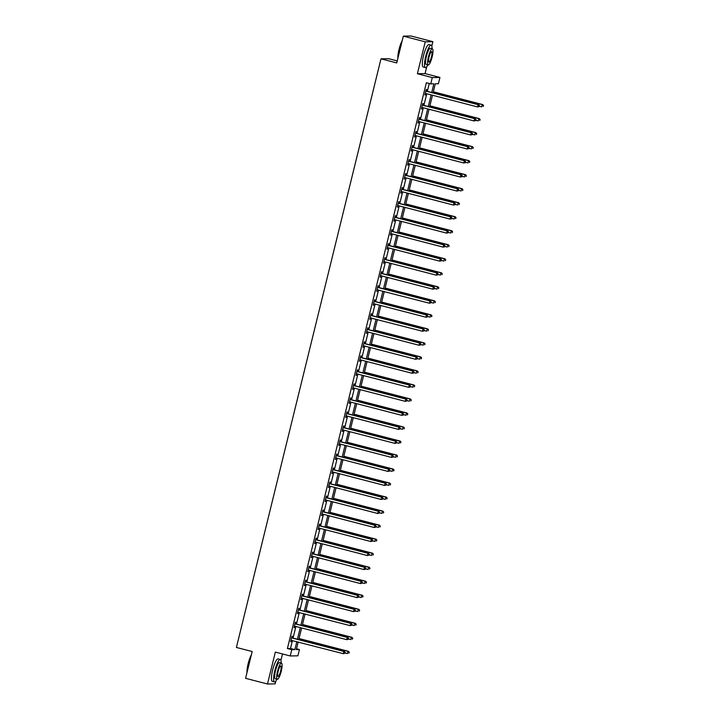 <?xml version="1.0" encoding="UTF-8"?>
<svg xmlns="http://www.w3.org/2000/svg" width="720" height="720" viewBox="0 0 720 720"><rect width="100%" height="100%" fill="white"/><g stroke="black" fill="none" stroke-linecap="round" stroke-linejoin="round"><path stroke-width="1.08" d="M296.523 648.783L299.43 649.53L297.882 655.821L290.232 655.965L291.771 649.674L294.876 649.611L296.838 641.628M397.242 60.921L388.629 58.689L380.979 58.824L236.403 647.451L252.171 651.537L245.592 678.321L267.498 684L275.157 683.865L275.859 680.985M280.926 660.339L282.501 653.958M380.979 58.824L396.747 62.919L403.326 36.135L410.985 36L432.891 41.679L425.232 41.823L417.393 73.719L432.288 77.589L439.947 77.445L438.399 83.736L435.294 83.79L433.071 92.862M417.393 73.719L425.052 73.584L426.753 66.663M431.82 46.017L432.891 41.679M425.052 73.584L439.947 77.445M403.326 36.135L425.232 41.823M431.712 92.502L433.854 83.817L430.749 83.88L426.366 82.737L287.397 648.531L290.493 648.477L292.455 640.494M293.04 638.109L295.902 626.472M296.487 624.096L299.34 612.459M299.925 610.074L302.787 598.437M303.372 596.052L306.234 584.415M306.819 582.039L309.672 570.402M310.257 568.017L313.119 556.38M313.704 553.995L316.557 542.358M317.142 539.982L320.004 528.345M320.589 525.96L323.451 514.323M324.036 511.938L326.889 500.301M327.474 497.925L330.336 486.288M330.921 483.903L333.774 472.266M334.359 469.881L337.221 458.244M337.806 455.868L340.668 444.231M341.253 441.846L344.106 430.209M344.691 427.824L347.553 416.187M348.138 413.811L350.991 402.174M351.576 399.789L354.438 388.152M355.023 385.767L357.885 374.13M358.47 371.754L361.323 360.117M361.908 357.732L364.77 346.095M365.355 343.71L368.208 332.073M368.793 329.697L371.655 318.06M372.24 315.675L375.102 304.038M375.687 301.653L378.54 290.016M379.125 287.64L381.987 276.003M382.572 273.618L385.425 261.981M386.01 259.596L388.872 247.959M389.457 245.583L392.319 233.946M392.904 231.561L395.757 219.924M396.342 217.539L399.204 205.902M399.789 203.526L402.642 191.889M403.227 189.504L406.089 177.867M406.674 175.482L409.536 163.845M410.121 161.469L412.974 149.832M413.559 147.447L416.421 135.81M417.006 133.425L419.859 121.788M420.444 119.412L423.306 107.766M423.891 105.39L426.753 93.753M427.338 91.368L429.273 83.493M426.348 90.99L426.708 89.532L426.186 89.541L424.863 94.932L425.736 93.492M422.901 105.003L423.261 103.554L422.748 103.563L421.416 108.954L422.289 107.505A0.927 0.9 -91 0 0 421.92 107.478L421.776 107.496M419.463 119.025L419.814 117.576L419.301 117.585L417.978 122.976L418.851 121.527M416.016 133.047L416.376 131.589L415.854 131.598L414.531 136.989L415.404 135.549A0.927 0.9 -91 0 0 415.035 135.522L414.891 135.54M412.578 147.06L412.929 145.611L412.416 145.62L411.093 151.011L411.957 149.562M409.131 161.082L409.491 159.633L408.969 159.642L407.646 165.033L408.519 163.584A0.927 0.9 -91 0 0 408.141 163.557L408.006 163.575M405.684 175.104L406.044 173.646L405.531 173.655L404.199 179.046L405.072 177.606M402.246 189.117L402.597 187.668L402.084 187.677L400.761 193.068L401.634 191.619M398.799 203.139L399.159 201.69L398.637 201.699L397.314 207.09L398.187 205.641M395.361 217.161L395.712 215.703L395.199 215.712L393.876 221.103L394.74 219.663M391.914 231.183L392.274 229.725L391.752 229.734L390.429 235.125L391.302 233.676M388.467 245.196L388.827 243.747L388.314 243.756L386.982 249.147L387.855 247.698M385.029 259.218L385.38 257.76L384.867 257.769L383.544 263.16L384.417 261.72M381.582 273.24L381.942 271.782L381.42 271.791L380.097 277.182L380.97 275.733M378.144 287.253L378.495 285.804L377.982 285.813L376.659 291.204L377.523 289.755A0.927 0.9 -91 0 0 377.154 289.728L377.01 289.746M374.697 301.275L375.057 299.817L374.535 299.826L373.212 305.217L374.085 303.777M371.25 315.297L371.61 313.839L371.097 313.848L369.765 319.239L370.638 317.79A0.927 0.9 -91 0 0 370.269 317.763L370.125 317.781M367.812 329.31L368.163 327.861L367.65 327.87L366.327 333.261L367.2 331.812M364.365 343.332L364.725 341.874L364.203 341.883L362.88 347.274L363.753 345.834A0.927 0.9 -91 0 0 363.384 345.807L363.24 345.825M360.927 357.354L361.278 355.896L360.765 355.905L359.442 361.296L360.306 359.847M357.48 371.367L357.84 369.918L357.318 369.927L355.995 375.318L356.868 373.869A0.927 0.9 -91 0 0 356.49 373.842L356.355 373.86M354.033 385.389L354.393 383.931L353.88 383.94L352.548 389.331L353.421 387.891M350.595 399.411L350.946 397.953L350.433 397.962L349.11 403.353L349.983 401.904A0.927 0.9 -91 0 0 349.605 401.877L349.461 401.895M347.148 413.424L347.508 411.975L346.986 411.984L345.663 417.375L346.536 415.926M343.71 427.446L344.061 425.988L343.548 425.997L342.225 431.388L343.089 429.948A0.927 0.9 -91 0 0 342.72 429.921L342.576 429.939M340.263 441.468L340.623 440.01L340.101 440.019L338.778 445.41L339.651 443.961M336.816 455.481L337.176 454.032L336.663 454.041L335.331 459.432L336.204 457.983A0.927 0.9 -91 0 0 335.835 457.956L335.691 457.974M333.378 469.503L333.729 468.045L333.216 468.054L331.893 473.445L332.766 472.005M329.931 483.525L330.291 482.067L329.769 482.076L328.446 487.467L329.319 486.018A0.927 0.9 -91 0 0 328.95 485.991L328.806 486.009M326.493 497.538L326.844 496.089L326.331 496.098L325.008 501.489L325.872 500.04M323.046 511.56L323.406 510.102L322.884 510.111L321.561 515.502L322.434 514.062M319.599 525.582L319.959 524.124L319.446 524.133L318.114 529.524L318.987 528.075M316.161 539.595L316.512 538.146L315.999 538.155L314.676 543.546L315.549 542.097M312.714 553.617L313.074 552.159L312.552 552.168L311.229 557.559L312.102 556.119M309.276 567.639L309.627 566.181L309.114 566.19L307.791 571.581L308.655 570.132M305.829 581.652L306.189 580.203L305.667 580.212L304.344 585.603L305.217 584.154M302.382 595.674L302.742 594.216L302.229 594.225L300.897 599.616L301.77 598.176M298.944 609.696L299.295 608.238L298.782 608.247L297.459 613.638L298.323 612.189A0.927 0.9 -91 0 0 297.954 612.162L297.81 612.189M295.497 623.709L295.857 622.26L295.335 622.269L294.012 627.66L294.885 626.211M292.059 637.731L292.41 636.273L291.897 636.282L290.574 641.673L291.438 640.233A0.927 0.9 -91 0 0 291.069 640.206L290.925 640.224M290.232 655.965L275.337 652.095L267.498 684M287.397 648.531L291.771 649.674M430.749 83.88L432.288 77.589M298.197 641.979L296.325 649.593L299.43 649.53M432.486 95.238L429.624 106.875M429.039 109.26L426.186 120.897M425.601 123.273L422.739 134.919M422.154 137.295L419.301 148.932M418.716 151.317L415.854 162.954M415.269 165.339L412.407 176.976M411.822 179.352L408.969 190.989M408.384 193.374L405.522 205.011M404.937 207.396L402.084 219.033M401.499 221.409L398.637 233.046M398.052 235.431L395.19 247.068M394.605 249.453L391.752 261.09M391.167 263.466L388.305 275.103M387.72 277.488L384.867 289.125M384.282 291.51L381.42 303.147M380.835 305.523L377.973 317.16M377.388 319.545L374.535 331.182M373.95 333.567L371.088 345.204M370.503 347.58L367.65 359.217M367.065 361.602L364.203 373.239M363.618 375.624L360.756 387.261M360.171 389.637L357.318 401.274M356.733 403.659L353.871 415.296M353.286 417.681L350.433 429.318M349.848 431.694L346.986 443.331M346.401 445.716L343.539 457.353M342.954 459.738L340.101 471.375M339.516 473.751L336.654 485.388M336.069 487.773L333.216 499.41M332.631 501.795L329.769 513.432M329.184 515.808L326.322 527.445M325.737 529.83L322.884 541.467M322.299 543.852L319.437 555.489M318.852 557.865L315.999 569.502M315.414 571.887L312.552 583.524M311.967 585.909L309.105 597.546M308.52 599.922L305.667 611.559M305.082 613.944L302.22 625.581M301.635 627.966L298.782 639.603M297.423 639.252L300.285 627.615M300.87 625.23L303.723 613.593M304.308 611.208L307.17 599.571M307.755 597.195L310.608 585.558M311.193 583.173L314.055 571.536M314.64 569.151L317.502 557.514M318.087 555.138L320.94 543.501M321.525 541.116L324.387 529.479M324.972 527.094L327.825 515.457M328.41 513.081L331.272 501.444M331.857 499.059L334.719 487.422M335.304 485.037L338.157 473.4M338.742 471.024L341.604 459.387M342.189 457.002L345.042 445.365M345.627 442.98L348.489 431.343M349.074 428.967L351.936 417.33M352.521 414.945L355.374 403.308M355.959 400.923L358.821 389.286M359.406 386.91L362.259 375.273M362.844 372.888L365.706 361.251M366.291 358.866L369.153 347.229M369.738 344.853L372.591 333.207M373.176 330.831L376.038 319.194M376.623 316.809L379.476 305.172M380.061 302.796L382.923 291.15M383.508 288.774L386.37 277.137M386.955 274.752L389.808 263.115M390.393 260.739L393.255 249.093M393.84 246.717L396.693 235.08M397.278 232.695L400.14 221.058M400.725 218.682L403.587 207.036M404.172 204.66L407.025 193.023M407.61 190.638L410.472 179.001M411.057 176.616L413.91 164.979M414.495 162.603L417.357 150.966M417.942 148.581L420.804 136.944M421.389 134.559L424.242 122.922M424.827 120.546L427.689 108.909M428.274 106.524L431.127 94.887M290.493 648.477L294.876 649.611M424.899 94.797L425.376 94.923M421.452 108.819L421.938 108.945M418.005 122.841L418.491 122.967M414.567 136.854L415.053 136.98M411.12 150.876L411.606 151.002M407.682 164.898L408.159 165.024M404.235 178.911L404.721 179.037M400.788 192.933L401.274 193.059M397.35 206.955L397.836 207.081M393.903 220.968L394.389 221.094M390.465 234.99L390.942 235.116M387.018 249.012L387.504 249.138M383.571 263.025L384.057 263.151M380.133 277.047L380.619 277.173M376.686 291.069L377.172 291.195M373.248 305.082L373.725 305.208M369.801 319.104L370.287 319.23M366.354 333.126L366.84 333.252M362.916 347.139L363.402 347.265M359.469 361.161L359.955 361.287M356.031 375.183L356.508 375.309M352.584 389.196L353.07 389.322M349.137 403.218L349.623 403.344M345.699 417.24L346.185 417.366M342.252 431.253L342.738 431.379M338.814 445.275L339.291 445.401M335.367 459.297L335.853 459.423M331.92 473.31L332.406 473.436M328.482 487.332L328.968 487.458M325.035 501.354L325.521 501.48M321.597 515.367L322.074 515.493M318.15 529.389L318.636 529.515M314.703 543.411L315.189 543.537M311.265 557.424L311.751 557.55M307.818 571.446L308.304 571.572M304.38 585.468L304.857 585.594M300.933 599.481L301.419 599.607M297.486 613.503L297.972 613.629M294.048 627.525L294.534 627.651M290.601 641.547L291.087 641.664M479.241 106.551L479.466 105.651L479.241 106.551L477.576 106.938L425.709 93.483A0.927 0.9 -91 0 0 425.358 93.456L425.223 93.483M479.034 106.551L477.576 106.938L478.125 104.688L478.647 104.679L426.771 91.224A0.927 0.9 -91 0 1 426.465 91.071L425.916 90.666M425.826 90.999L425.943 91.08A0.927 0.9 -91 0 0 426.258 91.233L478.125 104.688L479.259 105.651M425.691 93.474L425.205 93.546M479.466 105.651L478.647 104.679M479.322 106.236L481.716 106.857L482.265 104.616L482.787 104.607L433.341 91.782M483.39 105.579L483.174 106.479L483.597 105.579L482.265 104.616L433.305 91.917M482.787 104.607L483.597 105.579M397.881 58.311A11.313 2.439 -75.5 0 1 399.015 49.473A11.313 2.439 -75.5 0 1 402.228 40.599M402.048 41.328A11.583 2.493 104.5 0 0 399.222 49.545A11.583 2.493 104.5 0 0 398.025 57.726M432.036 48.717A11.583 2.493 104.5 0 0 431.172 45.144A11.583 2.493 104.5 0 0 425.682 56.412A11.583 2.493 104.5 0 0 425.358 67.581A11.583 2.493 104.5 0 0 427.851 64.872M431.172 45.144L428.985 44.577A11.583 2.493 104.5 0 0 423.486 55.836A11.583 2.493 104.5 0 0 423.171 67.005L425.358 67.581M428.184 64.962L426.168 64.44A8.343 1.8 -75.5 0 1 426.402 56.394A8.343 1.8 -75.5 0 1 430.362 48.285L432.378 48.807A8.343 1.8 104.5 0 0 428.418 56.916A8.343 1.8 104.5 0 0 428.184 64.962A8.343 1.8 104.5 0 0 432.144 56.853A8.343 1.8 104.5 0 0 432.378 48.807M429.084 56.907A5.373 1.161 104.5 0 0 428.931 62.091A5.373 1.161 104.5 0 0 431.478 56.862A5.373 1.161 104.5 0 0 431.631 51.678A5.373 1.161 104.5 0 0 429.084 56.907M246.987 672.633A11.313 2.439 -75.5 0 1 248.13 663.795A11.313 2.439 -75.5 0 1 251.343 654.921M251.163 655.65A11.583 2.493 104.5 0 0 248.328 663.867A11.583 2.493 104.5 0 0 247.131 672.048M281.142 663.039A11.583 2.493 104.5 0 0 280.287 659.466A11.583 2.493 104.5 0 0 274.788 670.734A11.583 2.493 104.5 0 0 274.464 681.903A11.583 2.493 104.5 0 0 276.957 679.194M280.287 659.466L278.091 658.899A11.583 2.493 104.5 0 0 272.601 670.158A11.583 2.493 104.5 0 0 272.277 681.327L274.464 681.903M277.299 679.284L275.283 678.762A8.343 1.8 -75.5 0 1 275.517 670.716A8.343 1.8 -75.5 0 1 279.468 662.607L281.484 663.129A8.343 1.8 104.5 0 0 277.524 671.238A8.343 1.8 104.5 0 0 277.299 679.284A8.343 1.8 104.5 0 0 281.25 671.175A8.343 1.8 104.5 0 0 281.484 663.129M278.19 671.229A5.373 1.161 104.5 0 0 278.037 676.413A5.373 1.161 104.5 0 0 280.593 671.184A5.373 1.161 104.5 0 0 280.737 666A5.373 1.161 104.5 0 0 278.19 671.229M475.803 120.573L476.019 119.673L475.803 120.573L474.129 120.951L422.262 107.496M475.596 120.573L474.129 120.951L474.687 118.71L475.2 118.701L423.333 105.246A0.927 0.9 -91 0 1 423.018 105.093L422.469 104.679M422.388 105.012L422.505 105.102A0.927 0.9 -91 0 0 422.811 105.255L474.687 118.71L475.812 119.673M422.253 107.496L421.758 107.568M476.019 119.673L475.2 118.701M472.356 134.586L472.572 133.686L472.356 134.586L470.691 134.973L418.815 121.518A0.927 0.9 -91 0 0 418.473 121.5L418.338 121.518M472.149 134.595L470.691 134.973L471.24 132.723L471.762 132.714L419.886 119.259A0.927 0.9 -91 0 1 419.58 119.115L419.022 118.701M418.941 119.034L419.058 119.124A0.927 0.9 -91 0 0 419.373 119.268L471.24 132.723L472.365 133.695M418.806 121.518L418.32 121.581M472.572 133.686L471.762 132.714M475.875 120.258L478.269 120.879L478.818 118.629L479.34 118.62L429.894 105.795M479.952 119.601L479.727 120.501L480.159 119.592L478.818 118.629L429.858 105.93M479.34 118.62L480.159 119.592M472.428 134.28L474.831 134.901L475.38 132.651L475.893 132.642L426.447 119.817M476.505 133.614L476.289 134.514L476.712 133.614L475.38 132.651L426.42 119.952M475.893 132.642L476.712 133.614M468.909 148.608L469.134 147.708L468.909 148.608L467.244 148.995L415.377 135.54M468.702 148.608L467.244 148.995L467.793 146.745L468.315 146.736L416.448 133.281A0.927 0.9 -91 0 1 416.133 133.128L415.584 132.723M415.503 133.056L415.62 133.137A0.927 0.9 -91 0 0 415.926 133.29L467.793 146.745L468.927 147.708M415.359 135.531L414.873 135.603M469.134 147.708L468.315 146.736M465.471 162.63L465.687 161.73L465.471 162.63L463.806 163.008L411.93 149.553A0.927 0.9 -91 0 0 411.588 149.535L411.444 149.553M465.264 162.63L463.806 163.008L464.355 160.767L464.868 160.758L413.001 147.303A0.927 0.9 -91 0 1 412.686 147.15L412.137 146.736M412.056 147.078L412.173 147.159A0.927 0.9 -91 0 0 412.479 147.312L464.355 160.767L465.48 161.73M411.921 149.553L411.435 149.625M465.687 161.73L464.868 160.758M462.024 176.643L462.249 175.743L462.024 176.643L460.359 177.03L408.492 163.575M461.817 176.652L460.359 177.03L460.908 174.78L461.43 174.771L409.554 161.316A0.927 0.9 -91 0 1 409.248 161.172L408.699 160.758M408.609 161.091L408.726 161.181A0.927 0.9 -91 0 0 409.041 161.325L460.908 174.78L462.042 175.752M408.474 163.575L407.988 163.638M462.249 175.743L461.43 174.771M468.99 148.293L471.384 148.914L471.933 146.673L472.455 146.664L423.009 133.839M473.067 147.636L472.842 148.536L473.274 147.636L471.933 146.673L422.973 133.974M472.455 146.664L473.274 147.636M465.543 162.315L467.937 162.936L468.495 160.686L469.008 160.677L419.562 147.852M469.62 161.658L469.404 162.558L469.827 161.649L468.495 160.686L419.526 147.987M469.008 160.677L469.827 161.649M462.105 176.337L464.499 176.958L465.048 174.708L465.57 174.699L416.124 161.874M466.173 175.671L465.957 176.571L466.38 175.671L465.048 174.708L416.088 162.009M465.57 174.699L466.38 175.671M458.586 190.665L458.802 189.765L458.586 190.665L456.912 191.052L405.045 177.597A0.927 0.9 -91 0 0 404.703 177.579L404.559 177.597M458.379 190.665L456.912 191.052L457.47 188.802L457.983 188.793L406.116 175.338A0.927 0.9 -91 0 1 405.801 175.185L405.252 174.78M405.171 175.113L405.288 175.194A0.927 0.9 -91 0 0 405.594 175.347L457.47 188.802L458.595 189.765M405.036 177.588L404.541 177.66M458.802 189.765L457.983 188.793M458.658 190.35L461.052 190.971L461.601 188.73L462.123 188.721L412.677 175.896M462.735 189.693L462.51 190.593L462.942 189.693L461.601 188.73L412.641 176.031M462.123 188.721L462.942 189.693M455.139 204.687L455.355 203.787L455.139 204.687L453.474 205.065L401.598 191.61A0.927 0.9 -91 0 0 401.256 191.592L401.121 191.61M454.932 204.687L453.474 205.065L454.023 202.824L454.545 202.815L402.669 189.36A0.927 0.9 -91 0 1 402.363 189.207L401.805 188.793M401.724 189.135L401.841 189.216A0.927 0.9 -91 0 0 402.156 189.369L454.023 202.824L455.148 203.787M401.589 191.61L401.103 191.682M455.355 203.787L454.545 202.815M455.211 204.372L457.614 204.993L458.163 202.743L458.676 202.734L409.23 189.909M459.288 203.715L459.072 204.615L459.495 203.706L458.163 202.743L409.203 190.044M458.676 202.734L459.495 203.706M451.692 218.7L451.917 217.8L451.692 218.7L450.027 219.087L398.16 205.632A0.927 0.9 -91 0 0 397.818 205.614L397.674 205.632M451.485 218.709L450.027 219.087L450.576 216.837L451.098 216.828L399.231 203.373A0.927 0.9 -91 0 1 398.916 203.229L398.367 202.815M398.286 203.148L398.394 203.238A0.927 0.9 -91 0 0 398.709 203.382L450.576 216.837L451.71 217.809M398.142 205.632L397.656 205.695M451.917 217.8L451.098 216.828M451.773 218.394L454.167 219.015L454.716 216.765L455.238 216.756L405.792 203.931M455.85 217.728L455.625 218.628L456.057 217.728L454.716 216.765L405.756 204.066M455.238 216.756L456.057 217.728M448.254 232.722L448.47 231.822L448.254 232.722L446.589 233.109L394.713 219.654A0.927 0.9 -91 0 0 394.371 219.636L394.227 219.654M448.047 232.722L446.589 233.109L447.138 230.859L447.651 230.85L395.784 217.395A0.927 0.9 -91 0 1 395.469 217.242L394.92 216.837M394.839 217.17L394.956 217.251A0.927 0.9 -91 0 0 395.262 217.404L447.138 230.859L448.263 231.822M394.704 219.645L394.218 219.717M448.47 231.822L447.651 230.85M448.326 232.407L450.72 233.028L451.278 230.787L451.791 230.778L402.345 217.953M452.403 231.75L452.187 232.65L452.61 231.75L451.278 230.787L402.309 218.088M451.791 230.778L452.61 231.75M444.807 246.744L445.032 245.844L444.807 246.744L443.142 247.122L391.275 233.667A0.927 0.9 -91 0 0 390.924 233.649L390.789 233.667M444.6 246.744L443.142 247.122L443.691 244.881L444.213 244.872L392.337 231.417A0.927 0.9 -91 0 1 392.031 231.264L391.482 230.85M391.392 231.192L391.509 231.273A0.927 0.9 -91 0 0 391.824 231.426L443.691 244.881L444.825 245.844M391.257 233.667L390.771 233.739M445.032 245.844L444.213 244.872M444.888 246.429L447.282 247.05L447.831 244.8L448.353 244.791L398.907 231.966M448.956 245.772L448.74 246.672L449.163 245.763L447.831 244.8L398.871 232.101M448.353 244.791L449.163 245.763M441.369 260.757L441.585 259.857L441.369 260.757L439.695 261.144L387.828 247.689A0.927 0.9 -91 0 0 387.486 247.671L387.342 247.689M441.162 260.766L439.695 261.144L440.253 258.894L440.766 258.885L388.899 245.43A0.927 0.9 -91 0 1 388.584 245.286L388.035 244.872M387.954 245.205L388.071 245.295A0.927 0.9 -91 0 0 388.377 245.439L440.253 258.894L441.378 259.866M387.819 247.689L387.324 247.752M441.585 259.857L440.766 258.885M441.441 260.451L443.835 261.072L444.384 258.822L444.906 258.813L395.46 245.988M445.518 259.794L445.293 260.685L445.725 259.785L444.384 258.822L395.424 246.123M444.906 258.813L445.725 259.785M437.922 274.779L438.138 273.879L437.922 274.779L436.257 275.166L384.381 261.711A0.927 0.9 -91 0 0 384.039 261.693L383.904 261.711M437.715 274.779L436.257 275.166L436.806 272.916L437.328 272.907L385.452 259.452A0.927 0.9 -91 0 1 385.146 259.299L384.588 258.894M384.507 259.227L384.624 259.308A0.927 0.9 -91 0 0 384.939 259.461L436.806 272.916L437.931 273.879M384.372 261.702L383.886 261.774M438.138 273.879L437.328 272.907M437.994 274.464L440.397 275.085L440.946 272.844L441.459 272.835L392.013 260.01M442.071 273.807L441.855 274.707L442.278 273.807L440.946 272.844L391.986 260.145M441.459 272.835L442.278 273.807M434.475 288.801L434.7 287.901L434.475 288.801L432.81 289.179L380.943 275.724A0.927 0.9 -91 0 0 380.601 275.706L380.457 275.724M434.268 288.801L432.81 289.179L433.359 286.938L433.881 286.929L382.014 273.474A0.927 0.9 -91 0 1 381.699 273.321L381.15 272.907M381.069 273.249L381.177 273.33A0.927 0.9 -91 0 0 381.492 273.483L433.359 286.938L434.493 287.901M380.925 275.724L380.439 275.796M434.7 287.901L433.881 286.929M434.556 288.486L436.95 289.107L437.499 286.857L438.021 286.848L388.575 274.023M438.633 287.829L438.408 288.729L438.84 287.82L437.499 286.857L388.539 274.158M438.021 286.848L438.84 287.82M431.037 302.814L431.253 301.914L431.037 302.814L429.372 303.201L377.001 289.809M430.83 302.823L429.372 303.201L429.921 300.951L430.434 300.942L378.567 287.487A0.927 0.9 -91 0 1 378.252 287.343L377.703 286.929M377.622 287.262L377.739 287.352A0.927 0.9 -91 0 0 378.045 287.496L429.921 300.951L431.046 301.923M431.253 301.914L430.434 300.942M431.109 302.508L433.503 303.129L434.061 300.879L434.574 300.87L385.128 288.045M435.186 301.851L434.97 302.742L435.393 301.842L434.061 300.879L385.092 288.18M434.574 300.87L435.393 301.842M427.59 316.836L427.815 315.936L427.59 316.836L425.925 317.223L374.058 303.768A0.927 0.9 -91 0 0 373.707 303.75L373.572 303.768M427.383 316.836L425.925 317.223L426.474 314.973L426.996 314.964L375.12 301.509A0.927 0.9 -91 0 1 374.814 301.356L374.265 300.951M374.175 301.284L374.292 301.365A0.927 0.9 -91 0 0 374.607 301.518L426.474 314.973L427.608 315.936M374.04 303.759L373.554 303.831M427.815 315.936L426.996 314.964M427.671 316.521L430.065 317.142L430.614 314.901L431.136 314.892L381.69 302.067M431.739 315.864L431.523 316.764L431.946 315.864L430.614 314.901L381.654 302.202M431.136 314.892L431.946 315.864M424.152 330.858L424.368 329.958L424.152 330.858L422.478 331.236L370.107 317.853M423.945 330.858L422.478 331.236L423.036 328.995L423.549 328.986L371.682 315.531A0.927 0.9 -91 0 1 371.367 315.378L370.818 314.964M370.737 315.306L370.854 315.387A0.927 0.9 -91 0 0 371.16 315.54L423.036 328.995L424.161 329.958M424.368 329.958L423.549 328.986M424.224 330.543L426.618 331.164L427.167 328.914L427.689 328.905L378.243 316.08M428.301 329.886L428.076 330.786L428.508 329.877L427.167 328.914L378.207 316.215M427.689 328.905L428.508 329.877M420.705 344.871L420.921 343.971L420.705 344.871L419.04 345.258L367.164 331.803A0.927 0.9 -91 0 0 366.822 331.785L366.687 331.803M420.498 344.88L419.04 345.258L419.589 343.008L420.111 342.999L368.235 329.544A0.927 0.9 -91 0 1 367.929 329.4L367.371 328.986M367.29 329.319L367.407 329.409A0.927 0.9 -91 0 0 367.722 329.553L419.589 343.008L420.714 343.98M367.155 331.803L366.669 331.866M420.921 343.971L420.111 342.999M420.777 344.565L423.18 345.186L423.729 342.936L424.242 342.927L374.796 330.102M424.854 343.908L424.638 344.799L425.061 343.899L423.729 342.936L374.769 330.237M424.242 342.927L425.061 343.899M417.258 358.893L417.483 357.993L417.258 358.893L415.593 359.28L363.726 345.825M417.051 358.893L415.593 359.28L416.142 357.03L416.664 357.021L364.797 343.566A0.927 0.9 -91 0 1 364.482 343.413L363.933 343.008M363.852 343.341L363.96 343.431A0.927 0.9 -91 0 0 364.275 343.575L416.142 357.03L417.276 358.002M363.708 345.816L363.222 345.888M417.483 357.993L416.664 357.021M417.339 358.578L419.733 359.199L420.282 356.958L420.804 356.949L371.358 344.124M421.416 357.921L421.191 358.821L421.623 357.921L420.282 356.958L371.322 344.259M420.804 356.949L421.623 357.921M413.82 372.915L414.036 372.015L413.82 372.915L412.155 373.293L360.279 359.838A0.927 0.9 -91 0 0 359.937 359.82L359.793 359.838M413.613 372.915L412.155 373.293L412.704 371.052L413.217 371.043L361.35 357.588A0.927 0.9 -91 0 1 361.035 357.435L360.486 357.021M360.405 357.363L360.522 357.444A0.927 0.9 -91 0 0 360.828 357.597L412.704 371.052L413.829 372.015M360.27 359.838L359.784 359.91M414.036 372.015L413.217 371.043M413.892 372.6L416.286 373.221L416.844 370.971L417.357 370.962L367.911 358.137M417.969 371.943L417.753 372.843L418.176 371.934L416.844 370.971L367.875 358.272M417.357 370.962L418.176 371.934M410.373 386.928L410.598 386.028L410.373 386.928L408.708 387.315L356.841 373.86M410.166 386.937L408.708 387.315L409.257 385.065L409.779 385.056L357.903 371.601A0.927 0.9 -91 0 1 357.597 371.457L357.048 371.043M356.958 371.376L357.075 371.466A0.927 0.9 -91 0 0 357.39 371.619L409.257 385.065L410.391 386.037M356.823 373.86L356.337 373.923M410.598 386.028L409.779 385.056M410.454 386.622L412.848 387.243L413.397 384.993L413.919 384.984L364.473 372.159M414.522 385.965L414.306 386.856L414.729 385.956L413.397 384.993L364.437 372.294M413.919 384.984L414.729 385.956M406.935 400.95L407.151 400.05L406.935 400.95L405.261 401.337L353.394 387.882A0.927 0.9 -91 0 0 353.052 387.864L352.908 387.882M406.728 400.95L405.261 401.337L405.819 399.087L406.332 399.078L354.465 385.623A0.927 0.9 -91 0 1 354.15 385.47L353.601 385.065M353.52 385.398L353.637 385.488A0.927 0.9 -91 0 0 353.943 385.632L405.819 399.087L406.944 400.059M353.385 387.873L352.89 387.945M407.151 400.05L406.332 399.078M407.007 400.635L409.401 401.256L409.95 399.015L410.472 399.006L361.026 386.181M411.084 399.978L410.859 400.878L411.291 399.978L409.95 399.015L360.99 386.316M410.472 399.006L411.291 399.978M403.488 414.972L403.704 414.072L403.488 414.972L401.823 415.35L349.947 401.895M403.281 414.972L401.823 415.35L402.372 413.109L402.894 413.1L351.018 399.645A0.927 0.9 -91 0 1 350.712 399.492L350.154 399.078M350.073 399.42L350.19 399.501A0.927 0.9 -91 0 0 350.505 399.654L402.372 413.109L403.497 414.072M349.938 401.895L349.452 401.967M403.704 414.072L402.894 413.1M403.56 414.657L405.963 415.278L406.512 413.028L407.025 413.019L357.579 400.194M407.637 414L407.421 414.9L407.844 413.991L406.512 413.028L357.552 400.329M407.025 413.019L407.844 413.991M400.041 428.985L400.266 428.085L400.041 428.985L398.376 429.372L346.509 415.917A0.927 0.9 -91 0 0 346.167 415.899L346.023 415.917M399.834 428.994L398.376 429.372L398.925 427.122L399.447 427.113L347.58 413.658A0.927 0.9 -91 0 1 347.265 413.514L346.716 413.1M346.635 413.433L346.743 413.523A0.927 0.9 -91 0 0 347.058 413.676L398.925 427.122L400.059 428.094M346.491 415.917L346.005 415.98M400.266 428.085L399.447 427.113M400.122 428.679L402.516 429.3L403.065 427.05L403.587 427.041L354.141 414.216M404.199 428.022L403.974 428.913L404.406 428.013L403.065 427.05L354.105 414.351M403.587 427.041L404.406 428.013M396.603 443.007L396.819 442.107L396.603 443.007L394.938 443.394L343.062 429.939M396.396 443.007L394.938 443.394L395.487 441.144L396 441.135L344.133 427.68A0.927 0.9 -91 0 1 343.818 427.536L343.269 427.122M343.188 427.455L343.305 427.545A0.927 0.9 -91 0 0 343.611 427.689L395.487 441.144L396.612 442.116M343.053 429.93L342.567 430.002M396.819 442.107L396 441.135M396.675 442.692L399.069 443.313L399.627 441.072L400.14 441.063L350.694 428.238M400.752 442.035L400.536 442.935L400.959 442.035L399.627 441.072L350.658 428.373M400.14 441.063L400.959 442.035M393.156 457.029L393.381 456.129L393.156 457.029L391.491 457.407L339.624 443.952A0.927 0.9 -91 0 0 339.273 443.934L339.138 443.952M392.949 457.029L391.491 457.407L392.04 455.166L392.562 455.157L340.686 441.702A0.927 0.9 -91 0 1 340.38 441.549L339.831 441.135M339.741 441.477L339.858 441.558A0.927 0.9 -91 0 0 340.173 441.711L392.04 455.166L393.174 456.129M339.606 443.952L339.12 444.024M393.381 456.129L392.562 455.157M393.237 456.714L395.631 457.335L396.18 455.094L396.702 455.076L347.256 442.251M397.305 456.057L397.089 456.957L397.512 456.048L396.18 455.094L347.22 442.386M396.702 455.076L397.512 456.048M389.718 471.042L389.934 470.142L389.718 471.042L388.044 471.429L336.177 457.974M389.511 471.051L388.044 471.429L388.602 469.179L389.115 469.17L337.248 455.715A0.927 0.9 -91 0 1 336.933 455.571L336.384 455.157M336.303 455.49L336.42 455.58A0.927 0.9 -91 0 0 336.726 455.733L388.602 469.179L389.727 470.151M336.168 457.974L335.673 458.037M389.934 470.142L389.115 469.17M389.79 470.736L392.184 471.357L392.733 469.107L393.255 469.098L343.809 456.273M393.867 470.079L393.642 470.97L394.074 470.07L392.733 469.107L343.773 456.408M393.255 469.098L394.074 470.07M386.271 485.064L386.487 484.164L386.271 485.064L384.606 485.451L332.73 471.996A0.927 0.9 -91 0 0 332.388 471.978L332.244 471.996M386.064 485.064L384.606 485.451L385.155 483.201L385.677 483.192L333.801 469.737A0.927 0.9 -91 0 1 333.495 469.593L332.937 469.179M332.856 469.512L332.973 469.602A0.927 0.9 -91 0 0 333.288 469.746L385.155 483.201L386.28 484.173M332.721 471.987L332.235 472.059M386.487 484.164L385.677 483.192M386.343 484.749L388.746 485.37L389.295 483.129L389.808 483.12L340.362 470.295M390.42 484.092L390.204 484.992L390.627 484.092L389.295 483.129L340.335 470.43M389.808 483.12L390.627 484.092M382.824 499.086L383.049 498.186L382.824 499.086L381.159 499.464L329.292 486.018M382.617 499.086L381.159 499.464L381.708 497.223L382.23 497.214L330.363 483.759A0.927 0.9 -91 0 1 330.048 483.606L329.499 483.192M329.418 483.534L329.526 483.615A0.927 0.9 -91 0 0 329.841 483.768L381.708 497.223L382.842 498.186M329.274 486.009L328.788 486.081M383.049 498.186L382.23 497.214M382.905 498.771L385.299 499.392L385.848 497.151L386.37 497.133L336.924 484.308M386.982 498.114L386.757 499.014L387.189 498.114L385.848 497.151L336.888 484.443M386.37 497.133L387.189 498.114M379.386 513.099L379.602 512.199L379.386 513.099L377.721 513.486L325.845 500.031A0.927 0.9 -91 0 0 325.503 500.013L325.359 500.031M379.179 513.108L377.721 513.486L378.27 511.236L378.783 511.227L326.916 497.781A0.927 0.9 -91 0 1 326.601 497.628L326.052 497.214M325.971 497.547L326.088 497.637A0.927 0.9 -91 0 0 326.394 497.79L378.27 511.236L379.395 512.208M325.836 500.031L325.35 500.094M379.602 512.199L378.783 511.227M379.458 512.793L381.852 513.414L382.41 511.164L382.923 511.155L333.477 498.33M383.535 512.136L383.319 513.027L383.742 512.127L382.41 511.164L333.441 498.465M382.923 511.155L383.742 512.127M375.939 527.121L376.164 526.221L375.939 527.121L374.274 527.508L322.407 514.053A0.927 0.9 -91 0 0 322.056 514.035L321.921 514.053M375.732 527.121L374.274 527.508L374.823 525.258L375.345 525.249L323.469 511.794A0.927 0.9 -91 0 1 323.163 511.65L322.614 511.236M322.524 511.569L322.641 511.659A0.927 0.9 -91 0 0 322.956 511.803L374.823 525.258L375.957 526.23M322.389 514.044L321.903 514.116M376.164 526.221L375.345 525.249M376.02 526.806L378.414 527.427L378.963 525.186L379.485 525.177L330.039 512.352M380.088 526.149L379.872 527.049L380.295 526.149L378.963 525.186L330.003 512.487M379.485 525.177L380.295 526.149M372.501 541.143L372.717 540.243L372.501 541.143L370.827 541.521L318.96 528.075A0.927 0.9 -91 0 0 318.618 528.048L318.474 528.066M372.294 541.143L370.827 541.521L371.385 539.28L371.898 539.271L320.031 525.816A0.927 0.9 -91 0 1 319.716 525.663L319.167 525.249M319.086 525.591L319.203 525.672A0.927 0.9 -91 0 0 319.509 525.825L371.385 539.28L372.51 540.243M318.951 528.066L318.456 528.138M372.717 540.243L371.898 539.271M372.573 540.828L374.967 541.449L375.516 539.208L376.038 539.199L326.592 526.365M376.65 540.171L376.425 541.071L376.857 540.171L375.516 539.208L326.556 526.5M376.038 539.199L376.857 540.171M369.054 555.156L369.27 554.256L369.054 555.156L367.389 555.543L315.513 542.088A0.927 0.9 -91 0 0 315.171 542.07L315.027 542.088M368.847 555.165L367.389 555.543L367.938 553.302L368.46 553.284L316.584 539.838A0.927 0.9 -91 0 1 316.278 539.685L315.72 539.271M315.639 539.604L315.756 539.694A0.927 0.9 -91 0 0 316.071 539.847L367.938 553.302L369.063 554.265M315.504 542.088L315.018 542.151M369.27 554.256L368.46 553.284M369.126 554.85L371.529 555.471L372.078 553.221L372.591 553.212L323.145 540.387M373.203 554.193L372.987 555.084L373.41 554.184L372.078 553.221L323.118 540.522M372.591 553.212L373.41 554.184M365.607 569.178L365.832 568.278L365.607 569.178L363.942 569.565L312.075 556.11A0.927 0.9 -91 0 0 311.733 556.092L311.589 556.11M365.4 569.178L363.942 569.565L364.491 567.315L365.013 567.306L313.146 553.851A0.927 0.9 -91 0 1 312.831 553.707L312.282 553.293M312.201 553.626L312.309 553.716A0.927 0.9 -91 0 0 312.624 553.86L364.491 567.315L365.625 568.287M312.057 556.11L311.571 556.173M365.832 568.278L365.013 567.306M365.688 568.863L368.082 569.493L368.631 567.243L369.153 567.234L319.707 554.409M369.765 568.206L369.54 569.106L369.972 568.206L368.631 567.243L319.671 554.544M369.153 567.234L369.972 568.206M362.169 583.2L362.385 582.3L362.169 583.2L360.504 583.578L308.628 570.132A0.927 0.9 -91 0 0 308.286 570.105L308.142 570.132M361.962 583.2L360.504 583.578L361.053 581.337L361.566 581.328L309.699 567.873A0.927 0.9 -91 0 1 309.384 567.72L308.835 567.306M308.754 567.648L308.871 567.729A0.927 0.9 -91 0 0 309.177 567.882L361.053 581.337L362.178 582.3M308.619 570.123L308.133 570.195M362.385 582.3L361.566 581.328M362.241 582.885L364.635 583.506L365.193 581.265L365.706 581.256L316.26 568.422M366.318 582.228L366.102 583.128L366.525 582.228L365.193 581.265L316.224 568.557M365.706 581.256L366.525 582.228M358.722 597.213L358.947 596.322L358.722 597.213L357.057 597.6L305.19 584.145A0.927 0.9 -91 0 0 304.839 584.127L304.704 584.145M358.515 597.222L357.057 597.6L357.606 595.359L358.128 595.341L306.252 581.895A0.927 0.9 -91 0 1 305.946 581.742L305.397 581.328M305.307 581.661L305.424 581.751A0.927 0.9 -91 0 0 305.739 581.904L357.606 595.359L358.74 596.322M305.172 584.145L304.686 584.208M358.947 596.322L358.128 595.341M358.803 596.907L361.197 597.528L361.746 595.278L362.268 595.269L312.822 582.444M362.871 596.25L362.655 597.141L363.078 596.241L361.746 595.278L312.786 582.579M362.268 595.269L363.078 596.241M355.284 611.235L355.5 610.335L355.284 611.235L353.61 611.622L301.743 598.167A0.927 0.9 -91 0 0 301.401 598.149L301.257 598.167M355.077 611.235L353.61 611.622L354.168 609.372L354.681 609.363L302.814 595.908A0.927 0.9 -91 0 1 302.499 595.764L301.95 595.35M301.869 595.683L301.986 595.773A0.927 0.9 -91 0 0 302.292 595.917L354.168 609.372L355.293 610.344M301.734 598.167L301.239 598.23M355.5 610.335L354.681 609.363M355.356 610.92L357.75 611.55L358.299 609.3L358.821 609.291L309.375 596.466M359.433 610.263L359.208 611.163L359.64 610.263L358.299 609.3L309.339 596.601M358.821 609.291L359.64 610.263M351.837 625.257L352.053 624.357L351.837 625.257L350.172 625.635L297.801 612.252M351.63 625.257L350.172 625.635L350.721 623.394L351.243 623.385L299.367 609.93A0.927 0.9 -91 0 1 299.061 609.777L298.503 609.363M298.422 609.705L298.539 609.786A0.927 0.9 -91 0 0 298.854 609.939L350.721 623.394L351.846 624.357M352.053 624.357L351.243 623.385M351.909 624.942L354.312 625.563L354.861 623.322L355.374 623.313L305.928 610.479M355.986 624.285L355.77 625.185L356.193 624.285L354.861 623.322L305.901 610.614M355.374 623.313L356.193 624.285M348.39 639.27L348.615 638.379L348.39 639.27L346.725 639.657L294.858 626.202A0.927 0.9 -91 0 0 294.516 626.184L294.372 626.202M348.183 639.279L346.725 639.657L347.274 637.416L347.796 637.398L295.929 623.952A0.927 0.9 -91 0 1 295.614 623.799L295.065 623.385M294.984 623.718L295.092 623.808A0.927 0.9 -91 0 0 295.407 623.961L347.274 637.416L348.408 638.379M294.84 626.202L294.354 626.265M348.615 638.379L347.796 637.398M348.471 638.964L350.865 639.585L351.414 637.335L351.936 637.326L302.49 624.501M352.548 638.307L352.323 639.198L352.755 638.298L351.414 637.335L302.454 624.636M351.936 637.326L352.755 638.298M344.952 653.292L345.168 652.392L344.952 653.292L343.287 653.679L290.916 640.287M344.745 653.292L343.287 653.679L343.836 651.429L344.349 651.42L292.482 637.965A0.927 0.9 -91 0 1 292.167 637.821L291.618 637.407M291.537 637.74L291.654 637.83A0.927 0.9 -91 0 0 291.96 637.974L343.836 651.429L344.961 652.401M345.168 652.392L344.349 651.42M345.024 652.986L347.418 653.607L347.976 651.357L348.489 651.348L299.043 638.523M349.101 652.32L348.885 653.22L349.308 652.32L347.976 651.357L299.007 638.658M348.489 651.348L349.308 652.32M425.943 91.08L426.465 91.071M426.258 91.233L426.771 91.224M422.505 105.102L423.018 105.093M422.811 105.255L423.333 105.246M419.058 119.124L419.58 119.115M419.373 119.268L419.886 119.259M415.62 133.137L416.133 133.128M415.926 133.29L416.448 133.281M412.173 147.159L412.686 147.15M412.479 147.312L413.001 147.303M408.726 161.181L409.248 161.172M409.041 161.325L409.554 161.316M405.288 175.194L405.801 175.185M405.594 175.347L406.116 175.338M401.841 189.216L402.363 189.207M402.156 189.369L402.669 189.36M398.394 203.238L398.916 203.229M398.709 203.382L399.231 203.373M394.956 217.251L395.469 217.242M395.262 217.404L395.784 217.395M391.509 231.273L392.031 231.264M391.824 231.426L392.337 231.417M388.071 245.295L388.584 245.286M388.377 245.439L388.899 245.43M384.624 259.308L385.146 259.299M384.939 259.461L385.452 259.452M381.177 273.33L381.699 273.321M381.492 273.483L382.014 273.474M377.739 287.352L378.252 287.343M378.045 287.496L378.567 287.487M374.292 301.365L374.814 301.356M374.607 301.518L375.12 301.509M370.854 315.387L371.367 315.378M371.16 315.54L371.682 315.531M367.407 329.409L367.929 329.4M367.722 329.553L368.235 329.544M363.96 343.431L364.482 343.413M364.275 343.575L364.797 343.566M360.522 357.444L361.035 357.435M360.828 357.597L361.35 357.588M357.075 371.466L357.597 371.457M357.39 371.619L357.903 371.601M353.637 385.488L354.15 385.47M353.943 385.632L354.465 385.623M350.19 399.501L350.712 399.492M350.505 399.654L351.018 399.645M346.743 413.523L347.265 413.514M347.058 413.676L347.58 413.658M343.305 427.545L343.818 427.536M343.611 427.689L344.133 427.68M339.858 441.558L340.38 441.549M340.173 441.711L340.686 441.702M336.42 455.58L336.933 455.571M336.726 455.733L337.248 455.715M332.973 469.602L333.495 469.593M333.288 469.746L333.801 469.737M329.526 483.615L330.048 483.606M329.841 483.768L330.363 483.759M326.088 497.637L326.601 497.628M326.394 497.79L326.916 497.781M322.641 511.659L323.163 511.65M322.956 511.803L323.469 511.794M319.203 525.672L319.716 525.663M319.509 525.825L320.031 525.816M315.756 539.694L316.278 539.685M316.071 539.847L316.584 539.838M312.309 553.716L312.831 553.707M312.624 553.86L313.146 553.851M308.871 567.729L309.384 567.72M309.177 567.882L309.699 567.873M305.424 581.751L305.946 581.742M305.739 581.904L306.252 581.895M301.986 595.773L302.499 595.764M302.292 595.917L302.814 595.908M298.539 609.786L299.061 609.777M298.854 609.939L299.367 609.93M295.092 623.808L295.614 623.799M295.407 623.961L295.929 623.952M291.654 637.83L292.167 637.821M291.96 637.974L292.482 637.965"/></g></svg>
